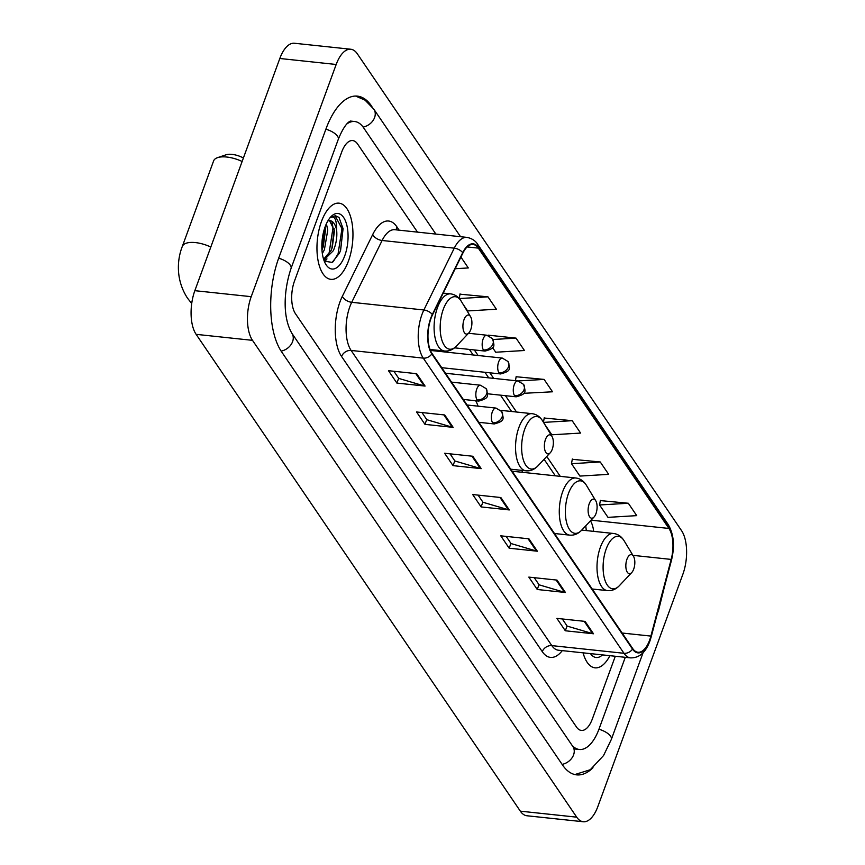 <?xml version="1.0" encoding="UTF-8"?>
<svg xmlns="http://www.w3.org/2000/svg" width="865" height="865" viewBox="0 0 865 865"><rect width="100%" height="100%" fill="white"/><g stroke="black" fill="none" stroke-linecap="round" stroke-linejoin="round"><path stroke-width="1.3" d="M478.086 406.172A42.298 19.463 96.1 0 0 475.696 400.755M522.482 472.322A42.298 19.463 96.1 0 0 521.833 470.376M348.433 261.079A38.309 17.635 96.1 0 0 339.004 203.167A38.309 17.635 96.1 0 0 321.488 221.44A38.309 17.635 96.1 0 0 330.906 279.352A38.309 17.635 96.1 0 0 348.433 261.079A38.309 17.635 96.1 0 0 339.004 203.167A38.309 17.635 96.1 0 0 321.488 221.44A38.309 17.635 96.1 0 0 330.906 279.352A38.309 17.635 96.1 0 0 348.433 261.079M649.647 640.068A25.539 11.753 -83.9 0 1 637.97 652.253A25.539 11.753 -83.9 0 1 632.715 648.577L432.013 353.407A25.539 11.753 -83.9 0 1 432.5 314.892L462.894 253.067A25.539 11.753 -83.9 0 1 473.058 244.46A25.539 11.753 -83.9 0 1 478.313 248.125L668.915 528.45A25.539 11.753 -83.9 0 1 671.186 559.417L650.891 636.089A25.539 11.753 -83.9 0 1 649.647 640.068M649.875 640.392A26.177 12.045 96.1 0 0 651.15 636.316L671.445 559.644A26.177 12.045 96.1 0 0 669.11 527.909L478.507 247.585A26.177 12.045 96.1 0 0 462.71 252.656L432.316 314.482A26.177 12.045 96.1 0 0 431.819 353.947L632.52 649.118A26.177 12.045 96.1 0 0 649.875 640.392M416.66 373.691L388.482 370.696L396.894 383.076L425.083 386.071L416.66 373.691M393.899 371.269L398.754 378.416L424.131 385.887A6.39 4.985 -34.2 0 0 425.083 386.071M398.657 378.275L396.894 383.076M444.729 414.973L416.552 411.978L424.964 424.358L453.152 427.364L444.729 414.973M421.969 412.551L426.823 419.698L452.2 427.169A6.39 4.985 -34.2 0 0 453.152 427.364M426.726 419.557L424.964 424.358M472.798 456.255L444.621 453.26L453.044 465.64L481.221 468.646L472.798 456.255M450.038 453.833L454.893 460.98L480.27 468.452A6.39 4.985 -34.2 0 0 481.221 468.646M454.795 460.84L453.044 465.64M585.086 621.394L556.898 618.389L565.321 630.78L593.498 633.775L585.086 621.394M562.315 618.972L567.17 626.109L592.557 633.591A6.39 4.985 -34.2 0 0 593.498 633.775M567.072 625.968L565.321 630.78M557.017 580.101L528.829 577.106L537.251 589.498L565.429 592.493L557.017 580.101M534.246 577.69L539.1 584.827L564.488 592.309A6.39 4.985 -34.2 0 0 565.429 592.493M539.003 584.686L537.251 589.498M528.937 538.819L500.759 535.824L509.182 548.215L537.36 551.21L528.937 538.819M506.176 536.397L511.031 543.544L536.419 551.027A6.39 4.985 -34.2 0 0 537.36 551.21M510.934 543.404L509.182 548.215M500.867 497.537L472.69 494.542L481.113 506.922L509.29 509.928L500.867 497.537M478.107 495.115L482.962 502.262L508.339 509.734A6.39 4.985 -34.2 0 0 509.29 509.928M482.865 502.122L481.113 506.922M583.075 652.826A38.309 17.635 96.1 0 0 595.044 667.834A38.309 17.635 96.1 0 0 609.901 655.681A38.309 17.635 96.1 0 1 595.044 667.834A38.309 17.635 96.1 0 1 583.075 652.826M294.511 280.984A23.939 11.018 96.1 0 0 295.484 313.746L576.458 726.989A23.939 11.018 96.1 0 0 581.377 730.428A23.939 11.018 96.1 0 0 592.33 718.999L615.296 656.254L592.33 718.999A23.939 11.018 96.1 0 1 581.377 730.428A23.939 11.018 96.1 0 1 576.458 726.989L295.484 313.746A23.939 11.018 96.1 0 1 294.511 280.984L341.718 151.991L294.511 280.984M417.503 232.123L357.591 144.012A23.939 11.018 96.1 0 0 352.671 140.573A23.939 11.018 96.1 0 0 341.718 151.991A23.939 11.018 96.1 0 1 352.671 140.573A23.939 11.018 96.1 0 1 357.591 144.012L417.503 232.123M462.851 303.907L467.641 310.946L496.38 309.227L487.968 296.836L460.007 294.176M455.195 268.723L468.311 267.945L460.926 257.078M544.312 423.709L551.848 434.792L580.599 433.073L572.176 420.693L544.215 418.022M600.245 461.975L571.495 463.694L579.918 476.074L608.668 474.355L600.245 461.975L572.284 459.304M628.314 503.257L599.564 504.976L607.987 517.357L636.737 515.637L628.314 503.257L600.353 500.586M492.553 347.579L495.71 352.228L524.45 350.509L516.037 338.118L488.13 335.155M523.649 393.315L552.519 391.791L544.107 379.411L516.146 376.74M515.432 380.697L516.2 376.437M544.107 379.411L518.005 380.968M543.447 422.282L544.269 417.719M572.176 420.693L543.523 422.401M571.495 463.694L572.338 459.001M599.564 504.976L600.407 500.284M516.037 338.118L493.018 339.502M459.229 298.49L460.061 293.873M487.968 296.836L459.293 298.555M571.927 745.154A43.099 19.83 96.1 0 0 579.355 749.479A43.099 19.83 96.1 0 0 599.067 728.914L625.265 657.324M435.874 234.08L363.56 127.717A43.099 19.83 96.1 0 0 354.693 121.522A43.099 19.83 96.1 0 0 346.822 123.965M251.207 296.673A31.929 14.694 96.1 0 0 252.504 340.345L576.706 817.166A31.929 14.694 96.1 0 0 583.27 821.75A31.929 14.694 96.1 0 0 597.866 806.515L682.842 574.328A31.929 14.694 96.1 0 0 681.555 530.656L357.342 53.835A31.929 14.694 96.1 0 0 350.779 49.24A31.929 14.694 96.1 0 0 336.182 64.475L251.207 296.673L194.841 290.672A31.929 14.694 96.1 0 0 196.128 334.344L520.341 811.165A31.929 14.694 96.1 0 0 526.893 815.76L583.27 821.75M350.779 49.24L294.414 43.25A31.929 14.694 96.1 0 0 279.817 58.485L194.841 290.672M371.918 106.59L371.507 105.984A68.638 31.583 96.1 0 0 357.396 96.123A68.638 31.583 96.1 0 0 325.997 128.874L278.789 257.867A68.638 31.583 96.1 0 0 281.568 351.763L562.542 765.006A68.638 31.583 96.1 0 0 576.652 774.867A68.638 31.583 96.1 0 0 592.99 767.742M590.481 653.616A27.94 12.856 96.1 0 0 602.494 654.891M626.963 559.201A9.58 4.412 96.1 0 0 626.574 570.727A9.58 4.412 96.1 0 0 631.742 572.543A9.58 4.412 96.1 0 0 633.699 569.116A9.58 4.412 96.1 0 0 633.472 556.26A9.58 4.412 96.1 0 0 626.963 559.201M589.238 503.722A9.58 4.412 96.1 0 0 588.849 515.248A9.58 4.412 96.1 0 0 594.006 517.065A9.58 4.412 96.1 0 0 595.974 513.626A9.58 4.412 96.1 0 0 595.747 500.77A9.58 4.412 96.1 0 0 589.238 503.722M545.501 439.398A9.58 4.412 96.1 0 0 545.112 450.925A9.58 4.412 96.1 0 0 550.281 452.741A9.58 4.412 96.1 0 0 552.238 449.313A9.58 4.412 96.1 0 0 552.011 436.457A9.58 4.412 96.1 0 0 545.501 439.398M242.124 161.485A22.349 9.472 -159.9 0 0 217.569 157.646L226.143 154.77A14.37 6.087 20.1 0 1 243.4 157.981M217.569 157.646A22.349 9.472 -159.9 0 0 213.612 160.912L182.31 246.46A22.349 9.472 20.1 0 1 210.811 247.033M464.051 319.596A9.58 4.412 96.1 0 0 463.651 331.122A9.58 4.412 96.1 0 0 468.819 332.939A9.58 4.412 96.1 0 0 470.787 329.511A9.58 4.412 96.1 0 0 470.549 316.644A9.58 4.412 96.1 0 0 464.051 319.596M326.375 223.786L327.77 230.014L324.407 249.715L322.342 253.521M325.11 226.868L325.532 229.776L323.283 246.676L321.964 249.942M329.846 217.948C334.431 215.039 336.68 219.05 336.615 229.971A19.949 9.18 96.1 0 0 330.019 220.672A19.949 9.18 96.1 0 0 327.803 221.008M336.615 229.971C337.35 236.805 336.269 243.703 333.36 250.666L323.856 260.03M329.554 220.651L334.485 230.728L332.236 247.628L331.122 250.428L323.607 259.262M324.267 261.154L332.138 262.398L339.491 253.088L340.626 250.18L343.081 228.695L338.993 217.429L335.447 215.731L330.322 217.537M344.778 255.705A27.94 12.856 96.1 0 0 345.914 222.1A27.94 12.856 96.1 0 0 330.863 216.801A27.94 12.856 96.1 0 0 325.132 226.814A27.94 12.856 96.1 0 0 325.802 264.312A27.94 12.856 96.1 0 0 344.778 255.705M335.09 215.699L341.967 228.641L338.085 253.802L333.209 261.727M332.052 222.554L333.014 227.69L329.143 252.85L327.381 256.397M325.121 259.77L324.17 260.884M324.278 229.387L321.845 247.39M343.059 228.576L340.518 250.472M334.225 228.728L331.836 248.698M326.981 258.894L324.732 261.587M325.272 227.776L322.894 247.747M562.282 650.621A39.909 18.36 -83.9 0 1 542.279 651.659L341.578 356.488A7.98 6.228 145.8 0 1 351.114 350.444L551.816 645.614A31.929 14.694 96.1 0 0 558.379 650.21L630.531 657.876A31.929 14.694 -83.9 0 1 623.968 653.291A7.98 6.228 -34.2 0 0 632.52 649.118M341.578 356.488A39.909 18.36 -83.9 0 1 339.967 301.896A39.909 18.36 -83.9 0 1 342.345 296.317L372.729 234.491A39.909 18.36 -83.9 0 1 396.819 226.76L399.133 230.177M349.828 306.772A31.929 14.694 96.1 0 0 351.114 350.444L423.266 358.121A31.929 14.694 -83.9 0 1 423.872 309.984L454.266 248.158A31.929 14.694 -83.9 0 1 466.97 237.388L394.818 229.712A31.929 14.694 96.1 0 0 382.114 240.481L351.72 302.307A31.929 14.694 96.1 0 0 349.828 306.772M630.531 657.876C639.203 658.081 645.625 652.534 649.82 641.257L651.204 636.835A7.98 2.249 -165.2 0 0 651.15 636.316M651.204 636.835L671.5 560.163C674.895 546.053 673.803 534.202 668.245 524.601A7.98 6.228 145.8 0 1 669.11 527.909M478.507 247.585A7.98 6.228 -34.2 0 0 477.642 244.276C477.567 244.254 475.069 239.01 466.97 237.388M462.71 252.656A7.98 4.412 -153.8 0 0 454.266 248.158L382.114 240.481A7.98 4.412 26.2 0 1 372.729 234.491M432.316 314.482A7.98 4.412 -153.8 0 0 423.872 309.984L351.72 302.307A7.98 4.412 26.2 0 1 342.345 296.317M431.819 353.947A7.98 6.228 145.8 0 1 423.266 358.121L623.968 653.291L551.816 645.614A7.98 6.228 145.8 0 0 542.279 651.659M396.451 229.885A7.98 6.228 145.8 0 1 396.819 226.76M478.313 248.125L467.154 246.936M650.891 636.089L622.14 633.029M671.186 559.417L632.921 555.341M593.682 531.37A25.539 11.753 96.1 0 0 590.471 520.817M668.915 528.45L591.076 520.168M560.271 476.345L546.767 456.471M516.535 412.021L505.43 395.683M493.656 378.373L489.871 372.804M478.107 355.504L474.323 349.936M499.981 497.451L508.339 509.734M528.061 538.733L536.419 551.027M556.13 580.015L564.488 592.309M584.199 621.297L592.557 633.591M471.912 456.158L480.27 468.452M443.842 414.876L452.2 427.169M415.773 373.594L424.131 385.887M281.147 351.125A12.77 9.958 -34.2 0 0 292.586 341.653A12.77 9.958 -34.2 0 0 291.873 333.274C282.109 316.417 284.012 289.245 291.051 268.42L338.258 139.416C346.097 119.997 351.655 120.981 350.628 121.068M278.671 258.224A12.77 5.406 20.1 0 1 290.326 265.231A12.77 5.406 20.1 0 1 291.051 268.42M325.867 129.22A12.77 5.406 20.1 0 1 337.534 136.227A12.77 5.406 20.1 0 1 338.258 139.416M355.547 96.047L365.062 100.156L373.864 109.228A12.77 9.958 145.8 0 1 374.577 117.597A12.77 9.958 145.8 0 1 363.116 127.079M574.825 774.564L590.265 769.731L603.543 755.567L611.328 739.456A12.77 5.406 -159.9 0 0 610.604 736.266A12.77 5.406 -159.9 0 0 598.937 729.26M562.109 764.368A12.77 9.958 -34.2 0 0 573.571 754.896A12.77 9.958 -34.2 0 0 572.857 746.517L291.873 333.274M664.439 586.816L658.535 610.463A12.77 5.406 -159.9 0 0 658.589 608.928M196.128 334.344L252.504 340.345M279.817 58.485L336.182 64.475M520.341 811.165L576.706 817.166M581.734 530.094L613.545 533.478C617.956 534.04 621.481 536.484 624.13 540.798A26.393 12.142 96.1 0 0 606.203 548.929A26.393 12.142 96.1 0 0 605.132 580.685A26.393 12.142 96.1 0 0 619.362 585.692L631.742 572.543M613.545 533.478A28.729 13.224 96.1 0 0 600.396 547.188A28.729 13.224 96.1 0 0 607.468 590.622C611.901 591 615.858 589.357 619.362 585.692M512.123 471.22L575.82 477.999C580.231 478.561 583.756 481.005 586.405 485.319A26.393 12.142 96.1 0 0 568.478 493.439A26.393 12.142 96.1 0 0 567.408 525.206A26.393 12.142 96.1 0 0 581.637 530.202L594.006 517.065M575.82 477.999A28.729 13.224 96.1 0 0 562.672 491.698A28.729 13.224 96.1 0 0 569.732 535.132C574.165 535.511 578.134 533.867 581.637 530.202M500.738 410.345L532.083 413.675C536.495 414.238 540.03 416.681 542.669 420.996A26.393 12.142 96.1 0 0 524.741 429.127A26.393 12.142 96.1 0 0 523.671 460.883A26.393 12.142 96.1 0 0 537.9 465.889L550.281 452.741M532.083 413.675A28.729 13.224 96.1 0 0 518.935 427.386A28.729 13.224 96.1 0 0 526.007 470.82C530.44 471.198 534.408 469.554 537.9 465.889M443.226 293.084L450.622 293.873C455.033 294.435 458.569 296.879 461.218 301.193A26.393 12.142 96.1 0 0 443.28 309.324A26.393 12.142 96.1 0 0 442.21 341.08A26.393 12.142 96.1 0 0 456.439 346.087L468.819 332.939M450.622 293.873A28.729 13.224 96.1 0 0 437.485 307.583A28.729 13.224 96.1 0 0 444.545 351.017C448.978 351.385 452.946 349.741 456.439 346.087M492.639 422.801A7.98 3.676 96.1 0 0 494.283 423.947C505.128 420.92 503.7 419.222 501.722 411.524A7.98 6.228 145.8 0 1 502.176 416.768A7.98 6.228 -34.2 0 1 492.639 422.801A7.98 3.676 96.1 0 1 492.315 411.881A7.98 3.676 96.1 0 1 495.969 408.075L501.722 411.524M477.091 399.933A7.98 3.676 96.1 0 0 478.734 401.079C489.579 398.041 488.152 396.354 486.173 388.655A7.98 6.228 145.8 0 1 486.617 393.889A7.98 6.228 -34.2 0 1 477.091 399.933A7.98 3.676 96.1 0 1 476.766 389.012A7.98 3.676 96.1 0 1 480.421 385.206L486.173 388.655M514.534 395.673A7.98 3.676 96.1 0 0 516.167 396.819C527.012 393.791 525.585 392.094 523.617 384.395A7.98 6.228 145.8 0 1 524.06 389.639A7.98 6.228 -34.2 0 1 514.534 395.673A7.98 3.676 96.1 0 1 514.21 384.763A7.98 3.676 96.1 0 1 517.854 380.946L523.617 384.395M498.975 372.804A7.98 3.676 96.1 0 0 500.619 373.95C511.464 370.912 510.036 369.225 508.058 361.527A7.98 6.228 145.8 0 1 508.512 366.76A7.98 6.228 -34.2 0 1 498.975 372.804A7.98 3.676 96.1 0 1 498.651 361.884A7.98 3.676 96.1 0 1 502.305 358.078L508.058 361.527M483.427 349.936A7.98 3.676 96.1 0 0 485.07 351.082C495.915 348.044 494.488 346.346 492.509 338.658A7.98 6.228 145.8 0 1 492.964 343.892A7.98 6.228 -34.2 0 1 483.427 349.936A7.98 3.676 96.1 0 1 483.103 339.015A7.98 3.676 96.1 0 1 486.757 335.209L492.509 338.658M668.245 524.601L477.642 244.276M586.286 530.58L585.767 525.812M555.319 475.815L544.096 459.304M511.593 411.491L500.478 395.154M488.714 377.854L484.93 372.285M473.166 354.974L469.371 349.417M575.128 749.025L572.857 746.517M658.535 610.463L657.281 613.869M643.052 652.751L611.328 739.456M373.864 109.228L460.548 236.707M350.585 121.078L354.693 121.522M573.949 748.895L579.355 749.479M592.201 589L607.468 590.622M633.472 556.26L624.13 540.798M554.476 533.51L569.732 535.132M595.747 500.77L586.405 485.319M510.75 469.198L526.007 470.82M552.011 436.457L542.669 420.996M191.716 303.529L187.489 298.133C175.552 279.806 177.065 259.727 182.31 246.46M430.046 349.471L444.545 351.017M470.549 316.644L461.218 301.193M478.864 422.315L494.283 423.947M467.1 405.004L495.969 408.075M463.316 399.435L478.734 401.079M451.552 382.135L480.421 385.206M487.536 393.78L516.167 396.819M445.518 373.258L517.854 380.946M441.734 367.69L500.619 373.95M430.424 350.433L502.305 358.078M454.558 347.838L485.07 351.082M468.506 333.263L486.757 335.209"/></g></svg>
